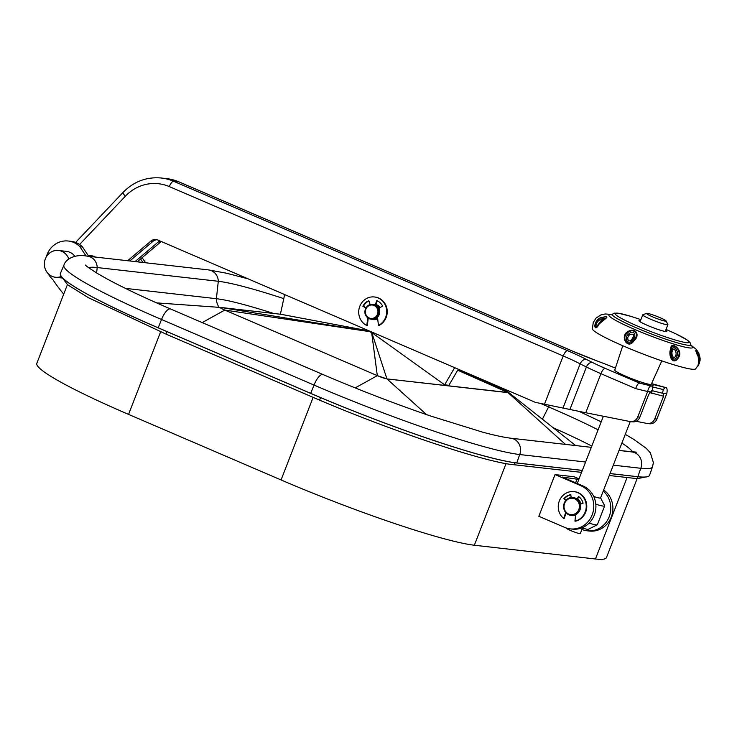 <?xml version="1.0" encoding="UTF-8"?>
<svg xmlns="http://www.w3.org/2000/svg" width="737" height="737" viewBox="0 0 737 737"><rect width="100%" height="100%" fill="white"/><g stroke="black" fill="none" stroke-linecap="round" stroke-linejoin="round"><path stroke-width="1.11" d="M63.704 294.146A179.754 167.916 96.5 0 1 52.732 279.48A21.769 20.332 96.5 0 1 52.235 279.028A21.769 20.332 96.5 0 1 48.089 273.547M46.311 256.881A21.769 20.332 96.5 0 1 68.301 241.017A21.769 20.332 96.5 0 1 79.467 246.259A21.769 20.332 96.5 0 1 79.946 246.729A269.622 251.87 -83.5 0 0 86.137 256.034M68.301 241.017L70.955 241.312A21.769 20.332 96.5 0 1 82.12 246.554A21.769 20.332 96.5 0 1 82.599 247.024A269.622 251.87 -83.5 0 0 88.781 256.319M79.946 246.729L82.599 247.024M573.939 491.607L574.464 491.671A14.98 13.994 96.5 0 1 586.403 509.801A14.98 13.994 96.5 0 1 575.486 521.197L574.952 521.133A14.98 13.994 96.5 0 0 585.869 509.737A14.98 13.994 96.5 0 0 573.939 491.607A14.98 13.994 96.5 0 0 558.628 503.251A14.98 13.994 96.5 0 0 563.639 518.433L565.694 512.556M565.998 500.211L564.413 498.737A11.985 11.193 96.5 0 1 570.825 494.794M563.639 518.433L564.164 518.498L566.09 512.989M577.357 499.281L578.932 496.784M565.786 500.451L563.879 498.673A11.985 11.193 96.5 0 1 570.807 494.647L571.157 497.539M576.97 498.995L578.545 496.489A11.985 11.193 96.5 0 1 583.078 503.242L580.369 504.062M575.615 514.666L574.952 521.133M563.879 498.673L564.413 498.737M571.101 515.412A8.991 8.393 -83.5 0 0 571.23 515.421A8.991 8.393 -83.5 0 0 580.655 506.43A8.991 8.393 -83.5 0 0 573.257 497.567A8.991 8.393 -83.5 0 0 573.128 497.549M577.504 499.05A8.991 8.393 96.5 0 1 580.848 503.915M575.579 514.979A8.991 8.393 96.5 0 1 571.765 515.485A8.991 8.393 96.5 0 1 571.497 515.449M458.285 369.219L448.888 385.294L444.641 384.815L454.665 367.662M284.666 294.57L280.401 314.192L366.879 330.526L372.047 332.746L444.641 384.815M373.558 304.409L372.756 304.317C368.067 304.372 365.432 306.868 364.861 311.806C365.147 315.952 367.21 318.421 371.07 319.204A7.49 6.992 96.5 0 1 364.907 311.815A7.49 6.992 96.5 0 1 372.756 304.317A7.49 6.992 96.5 0 1 378.919 311.705A7.49 6.992 96.5 0 1 371.07 319.204L371.863 319.287A7.49 6.992 -83.5 0 0 379.712 311.797A7.49 6.992 -83.5 0 0 373.558 304.409A7.49 6.992 -83.5 0 1 375.253 304.832L375.778 304.897L377.252 300.834M375.806 304.832A7.49 6.992 96.5 0 1 379.472 307.928M377.602 317.942A7.49 6.992 96.5 0 1 372.664 319.379A7.49 6.992 96.5 0 1 372.268 319.324M377.685 318.697A7.637 7.14 96.5 0 1 373.447 319.618A7.637 7.14 96.5 0 1 372.047 319.305M137.202 261.819L160.38 242.224A7.49 6.992 96.5 0 1 161.329 241.543M88.394 255.767A11.985 11.193 96.5 0 1 91.268 255.693A11.985 11.193 96.5 0 1 95.405 257.075M585.749 412.748L629.914 421.509A7.49 6.992 -83.5 0 0 630.448 421.592L632.576 421.831A7.49 6.992 -83.5 0 0 639.882 417.17L648.652 394.581L650.808 391.891L651.877 392.01L652.696 388.362L651.812 386.013L639.532 383.12C638.141 383.341 636.851 385.165 635.653 388.611L600.922 373.677L585.749 412.748L535.302 402.338L157.81 240.032A7.49 6.992 -83.5 0 0 155.958 239.534A7.49 6.992 -83.5 0 0 150.818 241.137L127.648 260.732M375.898 304.565A7.637 7.14 96.5 0 1 380.145 307.541M94.907 256.798A11.985 11.193 -83.5 0 0 94.354 256.955M135.083 261.58L158.252 241.976A7.49 6.992 96.5 0 1 159.911 240.935M89.048 256.356A11.985 11.193 96.5 0 1 92.318 255.868M157.009 239.746A7.49 6.992 -83.5 0 0 152.937 241.377L129.767 260.972M376.543 304.75L375.861 304.667A7.637 7.14 96.5 0 1 376.22 304.648M651.49 383.793L665.198 387.533L663.318 389.569L662.499 393.217L663.604 393.346M654.585 384.852L653.664 384.723L651.959 386.391M640.278 383.203L628.643 378.201M651.812 386.013L651.075 385.93A5.988 2.119 103.7 0 0 647.62 391.531L635.653 388.611M636.049 421.278L646.911 423.434A7.49 6.992 -83.5 0 0 647.445 423.517L649.573 423.757A7.49 6.992 -83.5 0 0 656.879 419.095L666.745 393.696A5.988 2.119 103.7 0 0 666.036 387.634A5.988 2.119 103.7 0 0 665.944 387.616L665.198 387.533M650.808 391.891L647.62 391.531L637.754 416.93A7.49 6.992 -83.5 0 1 630.448 421.592M666.745 393.696L663.558 393.337L663.53 396.266L649.794 392.554M652.171 390.702L662.499 393.217M647.445 423.517A7.49 6.992 -83.5 0 0 654.751 418.856L663.53 396.266M573.183 351.392L178.907 181.873L173.591 181.265L567.472 350.628A50.927 4.929 -158.8 0 1 586.514 359.499C583.824 359.094 581.705 360.55 580.148 363.848L563.004 407.994M663.318 389.569L652.125 386.842M567.472 350.628C566.062 350.812 564.643 352.59 563.206 355.953L544.486 404.162M596.049 360.55L572.999 351.282L179.109 181.928A5.988 2.054 113.3 0 0 178.907 181.873A49.434 46.173 -83.5 0 0 166.663 178.621L161.357 178.013A49.434 46.173 96.5 0 1 173.591 181.265A5.988 2.054 113.3 0 0 169.307 186.59A43.437 40.581 -83.5 0 0 125.354 196.226L79.559 244.509M604.994 363.949L596.169 360.596A50.927 4.929 -158.8 0 1 572.787 351.227M651.591 390.417L651.775 393.411M166.949 331.595L165.954 334.091L319.591 400.136L320.604 397.621M645.621 477.014L637.265 478.663L609.287 475.503M581.576 472.371L514.214 464.761C487.166 462.79 395.861 432.545 319.591 400.136M165.954 334.091L88.551 297.776L67.518 284.712L61.705 276.845M637.265 478.663L637.938 476.747M514.214 464.761L514.914 462.772M569.913 515.2A9.139 8.54 -83.5 0 0 571.746 515.633A9.139 8.54 -83.5 0 0 575.56 515.135M555.025 474.591L538.83 516.287L564.68 527.397A22.469 20.986 -83.5 0 0 570.245 528.88A22.469 20.986 -83.5 0 0 593.092 511.957A22.469 20.986 -83.5 0 0 580.876 485.711L555.025 474.591L574.151 476.765L579.052 478.875M581.908 529.424A22.469 20.986 -83.5 0 0 587.242 530.806A22.469 20.986 -83.5 0 0 609.057 517.088A22.469 20.986 -83.5 0 0 603.253 491.045M587.242 530.806L589.37 531.045A22.469 20.986 -83.5 0 0 611.581 516.269A22.469 20.986 -83.5 0 0 603.677 489.939M578.831 479.446L562.322 477.06L583.004 485.95A22.469 20.986 96.5 0 1 595.22 512.197A22.469 20.986 96.5 0 1 572.373 529.12L570.245 528.88M580.986 503.878A9.139 8.54 -83.5 0 0 577.587 498.931M577.191 478.746L575.625 482.781M61.374 276.421A13.478 12.593 96.5 0 1 55.468 277.259A13.478 12.593 96.5 0 1 44.377 263.957A13.478 12.593 96.5 0 1 58.509 250.469A13.478 12.593 96.5 0 1 68.79 258.936M58.509 250.469L66.468 251.372A13.478 12.593 96.5 0 1 74.879 256.31M582.451 528.042L580.305 533.56A7.49 0.728 -158.8 0 1 570.668 530.548A7.49 0.728 -158.8 0 1 566.348 528.134L566.385 528.042M652.577 316.827A10.484 1.013 21.2 0 0 666.045 320.917A10.484 1.013 21.2 0 0 660.011 317.665A10.484 1.013 21.2 0 0 646.616 313.372A10.484 1.013 21.2 0 0 652.577 316.827M646.616 313.372L642.885 314.745A13.478 1.308 21.2 0 0 642.756 314.856A13.478 1.308 21.2 0 0 650.55 319.195A13.478 1.308 21.2 0 0 667.897 324.612A13.478 1.308 21.2 0 0 667.869 324.455L666.045 320.917M593.709 496.489A13.478 1.308 21.2 0 0 600.572 497.926L630.236 421.564M595.809 504.209A20.185 1.953 21.2 0 0 604.662 505.914A20.185 1.953 21.2 0 0 604.626 505.674L600.6 497.862M581.88 527.858A13.478 1.308 21.2 0 0 588.338 529.286L597.237 524.808A20.185 1.953 21.2 0 0 597.375 524.67L604.662 505.914M589.066 523.141A20.185 1.953 21.2 0 0 597.237 524.808M582.341 470.399L516.757 462.956A169.261 16.389 -158.8 0 1 310.701 393.355L158.197 327.79L161.532 319.499A168.948 16.361 -158.8 0 1 63.953 265.127A168.948 16.361 -158.8 0 0 161.532 319.499L314.036 385.073L161.532 319.499A11.985 4.118 113.3 0 1 170.514 308.969A11.985 4.118 113.3 0 0 161.532 319.499L158.179 327.827L310.682 393.392A169.261 16.389 21.2 0 0 516.738 463.002L582.322 470.436M610.033 473.587L637.837 476.738A169.261 16.389 21.2 0 0 649.592 475.181L652.521 466.751L649.601 475.135A169.261 16.389 -158.8 0 1 637.846 476.701L610.043 473.541M504.044 389.965C507.821 391.642 509.212 392.535 508.235 392.655L386.943 378.901L377.307 375.649L224.803 310.074L377.307 375.649A7.923 0.765 21.2 0 0 386.943 378.901L508.042 392.646A7.923 0.765 21.2 0 0 508.466 392.646M516.757 462.956L519.705 454.545A11.985 11.193 96.5 0 0 510.713 438.193C501.998 437.133 489.967 434.157 482.403 432.085L430.905 416.11C394.82 403.747 358.855 389.891 323.018 374.543A11.985 4.118 113.3 0 0 314.036 385.073A168.948 16.361 21.2 0 0 519.705 454.545A11.985 11.193 96.5 0 0 510.713 438.193C501.998 437.133 489.967 434.157 482.403 432.085L430.905 416.11C394.82 403.747 358.855 389.891 323.018 374.543L170.514 308.969C144.249 297.656 123.061 287.623 106.957 278.881L97.846 273.713C89.085 268.121 84.995 265.246 85.566 265.08C84.995 265.246 89.085 268.121 97.846 273.713L106.957 278.881C123.061 287.623 144.249 297.656 170.514 308.969L323.018 374.543A11.985 4.118 113.3 0 0 314.036 385.073A168.948 16.361 21.2 0 0 519.705 454.545L585.593 462.016L519.705 454.545L516.738 463.002M636.593 452.159L619.006 450.473L631.812 451.928A11.985 11.193 96.5 0 1 640.794 468.281L613.304 465.167L640.794 468.281A168.948 16.361 21.2 0 0 652.512 466.779A168.948 16.361 21.2 0 0 652.531 466.724A168.948 16.361 21.2 0 1 652.512 466.779A168.948 16.361 21.2 0 1 640.794 468.281L637.837 476.738M591.793 446.078A141.209 13.671 21.2 0 0 553.165 427.727A141.209 13.671 21.2 0 1 591.793 446.078M632.604 452.011A146.037 14.141 21.2 0 0 621.881 443.084A146.037 14.141 21.2 0 1 632.604 452.011M598.103 429.818A146.037 14.141 21.2 0 0 548.586 406.907L540.212 403.305L548.586 406.907A11.985 4.118 -66.7 0 1 549.655 405.193A11.985 4.118 -66.7 0 0 548.586 406.907A146.037 14.141 21.2 0 1 598.103 429.818M158.179 327.827A169.261 16.389 -158.8 0 1 60.434 273.298L63.962 265.099L60.452 273.261A169.261 16.389 -158.8 0 0 158.197 327.79M508.594 392.572L386.943 378.901L371.568 331.917L377.307 375.649L386.943 378.901L371.568 331.917L377.307 375.649L224.803 310.074L369.348 331.586L224.803 310.074C220.814 308.315 219.479 307.44 220.778 307.458L220.225 307.55A7.923 0.765 -158.8 0 0 224.803 310.074C220.824 308.315 219.479 307.44 220.778 307.458L220.649 307.449A7.923 0.765 -158.8 0 1 220.778 307.458L280.751 314.266L220.778 307.458L369.228 331.539L220.778 307.458L280.751 314.266M208.451 269.899L87.362 256.163A11.985 11.193 -83.5 0 1 97.21 267.549L96.611 272.976L97.21 267.549A146.037 14.141 -158.8 0 0 88.606 267.669A146.037 14.141 -158.8 0 1 97.21 267.549L218.299 281.285A146.037 14.141 -158.8 0 1 283.782 298.632A146.037 14.141 -158.8 0 0 218.299 281.285A11.985 11.193 -83.5 0 0 208.451 269.899A11.985 11.193 -83.5 0 1 218.299 281.285L97.21 267.549A11.985 11.193 -83.5 0 0 87.362 256.163C73.359 253.537 65.003 260.391 63.953 265.127A168.948 16.361 -158.8 0 1 63.972 265.071A168.948 16.361 -158.8 0 0 63.953 265.127C65.003 260.391 73.359 253.537 87.362 256.163L208.451 269.899L226.646 273.243L248 278.807M125.391 288.37L216.402 298.697A141.209 13.671 -158.8 0 1 273.501 313.437A141.209 13.671 -158.8 0 0 216.402 298.697L218.299 281.285L216.402 298.697L125.391 288.37M508.392 392.213L508.235 392.655L457.705 370.204L508.226 392.655M508.235 392.655C510.142 393.208 508.742 392.324 504.025 389.993M612.06 314.45L605.188 313.971L600.83 314.948L596.086 318.08L593.23 322.511L592.428 328.895A55.395 5.362 21.2 0 0 649.039 356.293A55.395 5.362 21.2 0 0 695.553 368.951L699.275 363.7L700.15 358.504L698.759 352.995L696.207 349.329L690.809 345.036M611.784 314.644A44.902 4.348 21.2 0 0 654.834 337.509A44.902 4.348 21.2 0 0 690.891 345.367M600.591 317.675C612.29 315.095 605.261 318.329 599.163 324.087C593.948 334.036 592.437 321.231 600.591 317.675L599.319 318.826C592.999 322.999 594.612 332.175 599.126 323.875L605.98 318.292L600.692 318.034M627.546 331.807C635.183 326.878 640.831 334.902 633.967 340.761C627.611 350.453 619.734 336.1 627.546 331.807A1.502 0.682 50.9 0 1 628.09 332.295L627.076 333.308C620.95 337.97 628.578 348.693 633.488 340.411L634.281 339.232C639.541 334.322 634.142 327.836 628.09 332.295M600.148 322.76L599.402 323.506C594.906 330.084 594.731 322.824 599.927 319.784L604.957 318.891M604.331 319.287L601.364 320.291L597.661 325.183M629.066 333.631C633.838 329.476 636.869 335.261 633.184 338.799L632.632 339.646C628.615 346.565 623.216 337.822 628.302 334.386L629.066 333.631A2.994 1.271 52.8 0 1 629.831 334.773C625.962 336.579 628.062 344.188 631.922 339.195C634.686 334.764 633.986 333.29 629.831 334.773M698.022 355.133C691.665 345.312 701.034 352.249 700.03 360.669C696.041 371.559 699.874 363.313 698.022 355.133L698.05 355.317M670.91 348.481C670.504 340.328 683.457 350.001 678.86 357.04C673.047 367.146 667.547 354.829 670.91 348.481A1.502 0.903 11.4 0 1 671.416 348.887L671.195 350.222C668.146 356.312 674.134 365.405 678.335 356.726L678.731 355.381C681.292 349.274 671.066 341.885 671.416 348.887M672.144 350.001C672.384 344.041 678.934 350.517 677.275 354.948L677.063 355.943C674.438 363.442 669.491 355.658 671.96 350.996L672.144 350.001A2.994 1.824 14.4 0 1 672.466 350.886C670.688 353.686 673.793 361.167 675.774 355.363C677.294 352.479 673.351 345.929 672.466 350.886M698.63 362.346L697.967 365.478L699.957 359.103L695.986 350.83L698.077 355.197C698.713 362.761 698.676 366.188 697.967 365.478L697.967 365.478M697.736 355.971C694.669 349.089 698.805 353.935 699.22 359.048L698.225 364.502M622.774 345.717L614.759 370.075A19.595 1.898 21.2 0 0 614.861 370.407A19.595 1.898 21.2 0 0 634.769 379.85A19.595 1.898 21.2 0 0 650.974 384.438A19.595 1.898 21.2 0 0 651.278 384.253L661.808 360.872M640.536 320.586A14.943 1.446 21.2 0 0 638.951 320.632A14.943 1.446 21.2 0 0 654.207 328.103A14.943 1.446 21.2 0 0 666.801 331.457A14.943 1.446 21.2 0 0 665.668 330.342M605.98 318.292L600.093 322.797M637.118 478.654L606.459 557.568A158.777 15.376 -158.8 0 1 595.45 558.987L474.352 545.242A158.777 15.376 -158.8 0 1 281.064 479.953L128.56 414.387A158.777 15.376 -158.8 0 1 36.85 363.286L67.408 284.62M140.564 258.973A269.622 251.87 -83.5 0 0 142.96 262.473M142.13 257.646A269.622 251.87 -83.5 0 0 145.613 262.768M374.396 296.965L374.93 297.029A14.98 13.994 -83.5 0 1 387.247 311.797A14.98 13.994 -83.5 0 1 378.956 325.478L378.431 325.422A14.98 13.994 -83.5 0 0 386.713 311.742A14.98 13.994 -83.5 0 0 374.396 296.965A14.98 13.994 -83.5 0 0 358.707 311.963A14.98 13.994 -83.5 0 0 366.796 325.505L367.321 325.57L368.251 318.2M378.431 325.422L377.519 317.214A7.49 6.992 -83.5 0 0 378.901 308.259L382.623 306.104A11.985 11.193 -83.5 0 0 376.773 300.622L375.253 304.832M367.754 317.859L366.796 325.505M370.158 304.538L368.813 300.687A11.985 11.193 -83.5 0 0 362.88 306.26L365.884 307.965M368.905 300.945A11.985 11.193 -83.5 0 0 363.415 306.316L365.994 307.78M363.415 306.316L362.88 306.26M563.584 506.512A8.991 8.393 96.5 0 1 572.999 497.53A8.991 8.393 96.5 0 1 580.388 506.402A8.991 8.393 96.5 0 1 570.972 515.393A8.991 8.393 96.5 0 1 563.584 506.531M579.42 506.374A8.236 7.692 -83.5 0 0 571.774 498.203A8.236 7.692 -83.5 0 0 564.017 506.494A8.236 7.692 -83.5 0 0 571.654 514.666A8.236 7.692 -83.5 0 0 579.42 506.374M377.952 311.677A6.744 6.301 -83.5 0 0 371.697 304.989A6.744 6.301 -83.5 0 0 365.349 311.779A6.744 6.301 -83.5 0 0 371.595 318.467A6.744 6.301 -83.5 0 0 377.952 311.677M586.514 359.499L592.631 362.567A38.941 3.768 21.2 0 0 605.206 368.362A5.988 2.054 113.3 0 0 600.922 373.677A44.939 4.348 -158.8 0 1 586.412 366.998L580.148 363.848A44.939 4.348 21.2 0 0 563.206 355.953L169.307 186.59M665.944 387.616L651.582 383.59M615.413 368.085A38.941 3.768 21.2 0 0 605.068 363.977L596.169 360.596M605.206 368.362L639.532 383.12L651.075 385.93M152.937 241.377L150.818 241.137M639.882 417.17L637.754 416.93M160.38 242.224L158.252 241.976M656.879 419.095L654.751 418.856M592.631 362.567A5.988 4.173 116.6 0 0 586.412 366.998L569.913 409.486M75.607 242.445L123.125 192.339A5.988 1.345 43.5 0 0 125.354 196.226M179.294 182.039A5.988 2.054 113.3 0 0 179.109 181.928L166.663 178.621M615.423 368.058L605.068 363.977M580.876 485.711L583.004 485.95M377.307 375.649L355.17 387.902L377.307 375.649M224.803 310.074L202.196 322.594L224.803 310.074M314.036 385.073L310.682 393.392L314.036 385.073M386.943 378.901L426.548 414.618L386.943 378.901M508.042 392.646L565.436 444.402L508.042 392.646M542.395 419.196L548.586 406.907L542.395 419.196M219.101 307.338A14.98 13.994 96.5 0 1 216.402 298.697A14.98 13.994 96.5 0 0 219.101 307.338M631.812 451.928A11.985 11.193 96.5 0 1 640.794 468.281L637.846 476.701M597.79 325.109L599.421 323.488A2.994 0.709 -135.4 0 1 599.421 323.488L599.421 323.488A2.994 0.709 -135.4 0 1 599.43 323.469M600.95 319.185L601.364 320.291M633.967 340.761L633.488 340.411M632.632 339.646L631.922 339.195M676.069 333.962L687.133 339.978L690.016 342.53L690.772 344.686A42.11 4.081 -158.8 0 1 655.257 335.409A42.11 4.081 -158.8 0 1 612.327 314.22L611.351 314.81M678.86 357.04L678.335 356.726M677.063 355.943A2.994 0.958 -155.2 0 0 675.774 355.363M640.904 319.637L632.06 316.735A39.706 3.842 21.2 0 0 617.164 315.832A39.706 3.842 21.2 0 0 655.7 333.382A39.706 3.842 21.2 0 0 687.778 342.733A39.706 3.842 21.2 0 0 674.512 333.225L666.036 329.393M128.56 414.387L160.629 331.825M595.45 558.987L627.095 477.521M474.352 545.242L506.061 463.61M281.064 479.953L313.142 397.363M573.257 497.567L572.999 497.53C567.37 497.595 564.21 500.598 563.529 506.522C563.869 511.496 566.348 514.463 570.972 515.393L571.23 515.421M571.765 515.485L573.294 515.66M372.664 319.379L374.857 319.628M123.125 192.339C133.858 181.468 146.599 176.696 161.357 178.013M651.591 383.562L654.557 384.834M654.493 384.825L666.036 387.634M91.268 255.693L88.099 255.334M55.468 277.259L61.53 277.95M665.216 331.512L667.897 324.612M577.264 483.481L603.373 416.239M640.084 321.747L642.756 314.856M510.713 438.193L591.304 447.331L510.713 438.193M508.631 392.462L575.68 445.563L508.631 392.462M579.19 411.43L601.217 421.813L579.19 411.43M625.271 434.351L633.627 439.27L646.321 448.391L650.356 452.84L653.406 462.615L652.512 466.779L653.406 462.615L650.356 452.84L646.321 448.391L633.627 439.27L625.271 434.351M220.639 307.449L156.566 302.879L220.639 307.449M504.2 390.03L457.963 369.771M647.878 385.055L650.974 384.438M690.772 344.686L691.094 345.782L690.403 345.156M630.421 316.228L618.196 313.197L614.345 313.142L612.327 314.22M599.421 323.488L599.982 322.926"/></g></svg>
